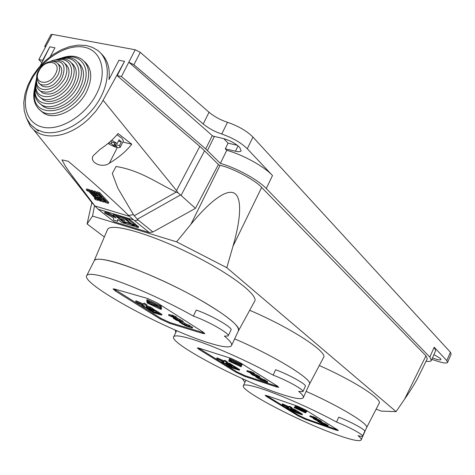 <?xml version="1.0" encoding="UTF-8"?>
<svg xmlns="http://www.w3.org/2000/svg" width="475" height="475" viewBox="0 0 475 475"><rect width="100%" height="100%" fill="white"/><g stroke="black" fill="none" stroke-linecap="round" stroke-linejoin="round"><path stroke-width="0.71" d="M193.373 316.095C208.572 321.367 230.743 334.127 228.154 335.997L224.372 336.086C230.227 340.907 232.572 344.137 231.402 345.782C229.383 347.89 222.003 346.964 209.267 343.009C165.745 330.072 79.283 283.041 86.866 275.375C88.362 273.6 94.05 274.051 103.936 276.729C124.652 282.293 164.332 299.695 193.373 316.095L196.264 310.056C211.476 315.263 233.587 328.082 230.957 330.054L228.237 335.819M94.014 261.155L94.335 260.52C95.926 258.543 101.692 258.804 111.631 261.309C131.605 266.404 167.55 281.782 196.068 297.582C225.969 314.64 240.077 325.755 238.391 330.915L231.646 345.272M113.935 288.883L160.663 318.208L169.943 322.543L169.563 323.321L202.742 333.432L203.128 332.625L204.303 332.922M169.563 323.321L160.289 318.986L160.663 318.208M115.781 290.195L115.377 291.003L160.289 318.986M115.377 291.003L113.062 288.925L114.718 289.073L147.683 298.508L157.753 303.21L202.884 331.906L204.784 333.676L202.742 333.432M169.943 322.543L203.128 332.625M173.868 315.911L176.397 316.962L176.005 317.781L173.476 316.73L173.868 315.911L172.983 315.353L172.122 315.097L171.724 315.911L172.615 316.475L168.494 315.252L176.498 318.933L177.359 319.188L174.361 317.288L176.005 317.781M176.195 317.383L177.751 318.375L177.359 319.188M168.494 315.252L168.886 314.438L171.992 315.358M189.976 326.159L192.69 327.293L192.304 328.1L184.638 325.47L184.852 325.025M158.442 313.132L153.271 311.594L147.832 308.192L150.041 308.845L153.858 310.994L150.777 309.065L153.003 309.718L158.442 313.132L158.828 312.336L152.487 308.649M161.571 315.097L156.394 313.548L154.048 312.081L159.226 313.625L161.571 315.097L161.957 314.302L158.721 312.562M143.266 303.917L136.04 300.734L135.648 301.536L142.868 304.718L144.133 303.098L147.107 304.968L146.068 306.357L146.864 306.856L147.256 306.048L146.733 305.722M146.864 306.856L149.821 307.729L152.208 309.225L152.6 308.418L150.219 306.921L147.256 306.048M186.479 324.277L190.196 325.707L189.804 326.515L186.087 325.084L186.479 324.277L182.899 322.121M180.874 321.248L181.26 321.397M179.716 319.313L183.208 321.492L182.816 322.305L179.324 320.126L179.716 319.313L177.68 318.529M161.162 306.114L147.102 299.547L146.698 300.378L160.758 306.945L161.162 306.114L161.506 308.667L161.108 309.492L147.226 303.008L146.698 300.378M175.121 317.217L175.513 316.397M173.476 316.73L171.724 315.911M172.591 316.172L172.983 315.353M191.354 327.501L191.746 326.693M184.638 325.47L192.304 328.1M153.003 309.718L153.395 308.916M151.121 311.208L153.318 311.861L155.663 313.328L153.461 312.675L151.228 310.983M159.226 313.625L159.612 312.823M144.899 307.325L147.096 307.972L152.534 311.374L150.338 310.721L145.012 307.093M152.208 309.225L144.109 306.826L141.728 305.336L141.96 304.867M141.728 305.336L144.655 306.203L143.86 305.704L138.617 303.394L135.648 301.536M142.868 304.718L144.133 303.098M143.735 303.905L146.71 305.775M149.821 307.729L150.219 306.921M188.854 325.915L189.246 325.108M186.087 325.084L179.983 321.896L179.146 321.789L179.675 322.311L183.089 324.49L189.804 326.515M179.983 321.896L180.132 321.593M184.437 324.039L184.822 323.226M181.877 321.468L182.269 320.655M179.324 320.126L176.249 319.194L178.719 320.845L173.256 318.256L176.492 320.298L180.625 321.771L178.072 320.328L177.436 319.788L178.149 319.895L182.816 322.305M181.135 321.658L181.278 321.355M178.072 320.328L178.262 319.924M179.835 321.242L180.108 320.678M180.625 321.771L180.933 321.13M173.256 318.256L173.559 317.621M174.111 318.511L174.367 317.983M176.635 320.103L176.795 319.776M160.758 306.945L161.108 309.492M173.5 317.033L175.412 318.244L171.083 316.314L173.5 317.033M185.315 324.847L182.911 324.122L180.423 322.43L185.315 324.847M160.253 308.952L148.028 303.24L147.571 300.93L159.938 306.707L160.253 308.952M182.911 324.122L183.196 323.522M148.028 303.24L148.432 302.421L149.013 302.694M154.411 305.211L160.099 307.871M148.2 301.227L148.432 302.421M148.978 302.771L154.078 305.74L152.249 304.582L157.136 305.769L151.549 304.142L148.978 302.771L149.382 301.946L153.864 303.869M157.136 305.769L157.284 305.467M151.549 304.142L151.952 303.317M157.837 306.209L158.027 305.817M154.078 305.74L154.345 305.193M149.714 302.985L150.118 302.153M273.137 375.137C286.639 380.095 304.825 390.23 302.913 391.661L298.662 391.4C302.456 394.559 303.97 396.702 303.216 397.83C301.334 399.695 293.586 398.341 279.959 393.763C239.744 380.606 167.901 342.439 173.755 336.692C175.127 335.029 181.438 335.926 192.672 339.393C212.883 345.616 248.437 361.368 273.137 375.137L275.625 369.734C289.132 374.644 307.277 384.815 305.33 386.323L302.961 391.548M309.267 384.477L309.308 384.418C314.397 380.475 275.743 356.434 234.662 338.853C275.607 356.381 314.195 380.35 309.314 384.37L303.371 397.492M198.289 347.943L236.734 371.777L245.064 375.672L244.738 376.378L276.581 386.971L276.913 386.246L278.118 386.591M244.738 376.378L236.408 372.477L236.734 371.777M199.417 348.703L199.067 349.428L236.408 372.477M199.067 349.428L197.345 347.92L199.167 348.187L231.046 358.393L240.018 362.585L277.311 386.05L278.736 387.339L276.581 386.971M245.064 375.672L276.913 386.246M251.922 372.139L254.238 373.113L253.893 373.849L251.584 372.875L251.922 372.139L251.192 371.676L250.361 371.408L250.022 372.145L250.752 372.602L246.798 371.308L253.971 374.615L252.314 373.332L253.893 373.849M254.066 373.481L255.14 374.157L254.802 374.888M246.798 371.308L247.137 370.577L250.272 371.598M265.525 380.623L267.746 381.591L267.413 382.322L260.187 379.697L260.336 379.365M236.77 368.665L231.782 367.027L227.264 364.23L229.395 364.925L231.954 366.516L230.108 365.156L232.251 365.857L236.77 368.665L237.108 367.941L231.853 364.895M239.37 370.28L234.383 368.642L232.435 367.43L237.423 369.069L239.37 370.28L239.709 369.562L237.031 368.107M223.636 360.733L217.093 357.823L216.754 358.548L223.297 361.457L223.636 360.733L224.912 360.359L227.377 361.891L227.038 362.621L226.1 362.882L226.759 363.292L227.068 362.55M226.759 363.292L229.615 364.224L231.598 365.453L231.937 364.729L229.959 363.494L227.098 362.567M262.236 378.925L265.673 380.291L265.341 381.021L261.897 379.65L262.236 378.925L259.57 377.31M256.886 374.989L259.825 376.764L259.487 377.494L256.548 375.719L256.886 374.989L255.087 374.27M242.107 364.491L229.573 358.631L229.223 359.379L241.757 365.239L242.107 364.491L241.122 366.819L228.73 361.03L229.223 359.379M253.163 373.392L253.502 372.655M251.584 372.875L250.022 372.145M250.848 372.412L251.192 371.676M266.629 381.829L266.962 381.098M260.187 379.697L267.413 382.322M232.251 365.857L232.59 365.133M229.603 366.504L233.67 368.41L231.551 367.709L229.68 366.338M237.423 369.069L237.755 368.351M224.432 363.304L226.557 363.998L231.07 366.795L228.95 366.1L224.515 363.137M231.598 365.453L223.778 362.9L221.795 361.671L221.973 361.297M221.795 361.671L223.968 362.188L216.754 358.548M223.297 361.457L224.574 361.089L224.912 360.359M224.574 361.089L227.038 362.621M229.615 364.224L229.959 363.494M264.551 380.528L264.89 379.798M261.897 379.65L256.571 376.889L255.687 376.728L256.067 377.103L258.899 378.89L265.341 381.021M260.526 378.789L260.864 378.064M258.774 376.883L259.113 376.147M257.895 376.901L259.487 377.494M256.548 375.719L253.573 374.763L255.615 376.081L250.747 373.772L253.43 375.452L257.308 376.901L255.117 375.678L254.636 375.274L255.372 375.422L258.02 376.633M256.666 376.473L256.874 376.022M257.308 376.901L257.557 376.36M250.747 373.772L250.978 373.273M251.566 374.045L251.762 373.623M253.662 375.351L253.798 375.054M241.757 365.239L241.122 366.819M251.489 373.059L253.074 374.051L249.167 372.299L251.489 373.059M261.155 379.406L258.851 378.64L256.815 377.287L261.155 379.406M240.415 366.379L229.502 361.279L229.942 359.83L240.967 364.984L240.415 366.379M258.851 378.64L259.083 378.136M229.502 361.279L229.847 360.537L230.791 360.976M236.33 363.565L240.718 365.619M230.048 359.878L229.847 360.537M232.269 360.917L234.412 361.92M230.719 361.125L234.329 363.375L233.522 362.662L238.901 364.402L232.946 362.3L230.719 361.125L231.242 360.436M232.946 362.3L233.296 361.558M238.901 364.402L239.05 364.088M235.036 363.607L235.22 363.209M231.432 361.35L231.747 360.673M175.774 332.494L175.103 329.959M336.543 422.067C348.668 426.704 364.052 435.07 362.585 436.187C362.259 436.602 360.751 436.412 358.061 435.634C360.608 437.784 361.629 439.25 361.125 440.046C359.379 441.661 351.458 439.975 337.375 434.987C300.206 422.043 238.777 389.999 243.432 385.569C244.69 384.067 251.358 385.332 263.441 389.358C282.904 395.877 315.097 410.252 336.543 422.067L338.723 417.181C350.853 421.77 366.207 430.166 364.711 431.348L362.621 436.115M366.474 427.862L366.516 427.797C370.09 424.727 340.658 406.695 306.137 391.376C340.551 406.647 369.942 424.632 366.516 427.761L361.226 439.82M266.178 395.438L298.46 415.239L306.019 418.784L305.728 419.425L336.116 430.142L336.413 429.483L337.559 429.845M305.728 419.425L298.169 415.886L298.46 415.239M266.772 395.823L266.463 396.483L298.169 415.886M266.463 396.483L265.139 395.343L267.057 395.711L297.611 406.214L305.692 409.996L337.22 429.626L338.325 430.605L336.116 430.142M306.019 418.784L336.413 429.483M314.664 417.335L316.789 418.243L316.492 418.908L314.367 418L314.664 417.335L314.04 416.949L313.251 416.67L312.954 417.341L313.571 417.727L309.795 416.409L316.303 419.413L314.984 418.386L316.492 418.908M316.647 418.564L317.389 419.021L317.092 419.692M309.795 416.409L310.092 415.744L313.185 416.818M326.372 424.525L328.249 425.363L327.952 426.022L321.26 423.195M299.974 413.476L295.201 411.807L291.365 409.45L295.581 411.498L294.09 410.4L296.145 411.118L299.974 413.476L300.271 412.817L295.824 410.246M302.183 414.835L297.409 413.167L295.753 412.146L300.527 413.814L302.183 414.835L302.48 414.176L300.212 412.947M288.42 406.529L282.441 403.851L282.138 404.51L288.117 407.188L288.42 406.529L289.934 406.446L292.024 407.734L291.721 408.393L290.611 408.447L291.175 408.791L291.341 408.411M291.175 408.791L295.587 410.774L295.883 410.115L291.793 408.239M323.291 422.964L326.491 424.27L326.194 424.929L322.994 423.629L323.291 422.964L321.272 421.741M318.963 419.775L321.486 421.266L321.189 421.931L318.66 420.44L318.963 419.775L317.348 419.11M295.592 405.929L294.138 407.592L295.592 405.929L306.903 411.219L306.595 411.902L305.33 412.834L294.138 407.592M315.869 418.528L316.172 417.858M314.367 418L312.954 417.341M313.743 417.614L314.04 416.949M327.287 425.606L327.584 424.947M321.147 423.451L327.952 426.022M296.145 411.118L296.442 410.459M293.039 411.202L296.727 412.929L293.099 411.071M300.527 413.814L300.823 413.161M288.652 408.506L290.688 409.218L294.518 411.57L292.487 410.863L288.711 408.381M295.587 410.774L288.093 408.168L286.419 407.134L286.556 406.832M286.419 407.134L288.568 407.734L282.138 404.51M288.117 407.188L289.637 407.111L289.934 406.446M289.637 407.111L291.721 408.393M293.906 409.741L294.209 409.082M325.523 424.513L325.82 423.854M322.994 423.629L318.268 421.2L317.365 420.992L317.656 421.277L320.049 422.774L326.194 424.929M321.83 422.904L322.127 422.245M320.631 421.462L320.928 420.791M318.66 420.44L315.798 419.478L317.537 420.559L313.144 418.475L315.418 419.888L319.058 421.295L317.146 420.238L316.766 419.924L317.514 420.108L321.189 421.931M318.523 420.939L318.683 420.571M319.058 421.295L319.259 420.844M313.144 418.475L313.322 418.071M313.928 418.754L314.076 418.41M295.284 406.606L306.595 411.902M314.195 418.107L315.537 418.944L311.98 417.335L314.195 418.107M322.287 423.379L318.387 421.491L322.287 423.379M304.736 412.46L294.88 407.847L295.895 406.986L305.841 411.641L304.736 412.46L305.473 411.469M320.085 422.608L320.275 422.18M295.498 407.324L296.335 407.716M302.064 410.4L305.039 411.789M298.211 408.067L298.888 408.387M298.211 408.928L296.252 407.9L299.298 409.788L298.698 409.23L303.834 411.012L298.211 408.928L298.514 408.257M299.974 410.02L300.111 409.723M296.252 407.9L296.531 407.283M296.928 408.138L297.178 407.586M244.904 382.393L242.143 378.545M120.228 147.232L123.417 140.962L121.82 138.136L116.963 134.781M110.752 141.117L111.981 142.203L117.194 143.515L111.702 140.232M117.194 143.515L119.077 139.822L121.392 141.894L119.516 145.582L114.309 144.263L116.808 146.484L113.757 145.706L111.251 143.492L111.928 142.156M117.313 147.571L109.339 163.246C101.733 168.815 88.492 161.963 93.415 155.521L100.047 149.358C107.475 144.406 113.478 139.127 118.055 133.523L131.777 144.234L122.883 142.013M96.383 192.512L95.368 191.407L93.925 190.992L93.409 191.817L97.494 196.223L96.063 195.801L91.972 191.401L90.535 190.986L99.679 200.812L103.972 202.077L94.852 192.232L93.409 191.817M103.972 202.077L104.476 201.257L101.686 198.241M100.462 196.917L97.618 193.848M93.504 191.674L92.482 190.576L91.046 190.16L90.535 190.986M100.373 197.06L101.389 198.152L102.832 198.574L105.848 201.839L104.405 201.418L105.408 202.498L108.288 203.348L108.793 202.528L99.708 192.66L96.811 191.823L96.3 192.654L97.322 193.758L98.77 194.18L101.816 197.481L100.373 197.06L100.795 196.377M128.654 215.448C111.156 198.467 91.004 180.393 68.192 161.227L61.964 159.891L65.407 166.155L69.896 172.763L94.881 205.96L129.568 216.333L128.654 215.448L133.439 214.647L134.241 215.745L176.255 192.06C157.605 183.451 140.493 170.377 116.072 166.487L112.302 173.464L117.824 188.153L133.439 214.647M90.63 190.837L89.615 189.745L86.753 188.919L86.248 189.745L87.275 190.843L88.7 191.259L95.825 198.894L94.406 198.479L95.416 199.559L98.254 200.397L98.669 199.726M126.225 218.922L125.305 218.185L117.663 215.888L117.23 216.743L119.712 218.72L124.017 220.02L124.836 220.679L120.531 219.373L120.709 219.023M138.29 227.59L135.874 225.649L132.531 224.633L134.959 226.575L138.29 227.59L138.718 226.735L135.316 224.491M204.588 150.771L181.052 195.427L180.512 194.958L137.352 219.23L138.296 220.091L134.562 220.62L133.647 219.907L98.177 209.243L114.065 221.754L149.275 232.524L152.932 231.996L195.457 208.347L218.411 164.493M134.562 220.62L149.275 232.524M129.776 219.533L126.421 218.524L125.988 219.391L131.723 223.98L135.06 224.996L135.494 224.135L129.776 219.533L129.343 220.4L125.988 219.391M117.646 221.297L117.521 219.67L118.613 220.002L121.879 222.585L125.151 223.588L116.132 216.41L112.836 215.418L116.149 218.043L108.579 214.136L104.553 212.919L113.442 217.829L113.644 220.079L117.646 221.297L118.02 219.818M117.468 216.273L116.559 215.555L113.264 214.563L112.836 215.418L109.013 213.281L104.987 212.07L104.553 212.919M42.928 60.628L42.655 60.337L49.845 46.799L54.934 47.791L50.303 56.519L54.934 47.791L49.845 46.799L40.422 65.633M108.971 79.527L118.928 60.26L124.533 61.346L118.928 60.26L108.971 79.527C110.2 68.127 107.504 59.399 100.89 53.348M26.131 117.384L30.18 125.976L33.612 129.758C40.975 135.998 50.706 137.512 62.801 134.294C71.945 131.611 80.572 126.487 88.694 118.934L95.635 111.459L101.484 103.194L124.533 61.346L117.159 75.65L202.012 148.313L218.987 165.068L220.067 165.336C232.346 167.889 255.491 180.215 261.654 187.435L232.999 246.222L226.812 267.704L176.569 241.84L92.548 216.078L94.543 205.574M138.296 220.091L152.932 231.996M181.052 195.427L195.457 208.347M92.393 203.288L71.648 176.658M91.479 202.178L94.246 205.176M176.255 192.06L178.089 192.903L176.51 190.576L103.152 100.314M109.339 163.246C118.845 157.463 126.32 151.127 131.777 144.234M180.512 194.958L178.089 192.903M137.352 219.23L134.241 215.745M133.647 219.907L129.568 216.333M98.177 209.243L94.881 205.96M135.06 224.996L129.343 220.4M135.874 225.649L136.301 224.788M132.531 224.633L132.709 224.283M133.849 226.237L131.421 224.295L123.809 221.979L126.249 223.921L133.849 226.237L134.045 225.845M131.421 224.295L131.617 223.903M123.809 221.979L123.981 221.629M120.531 219.373L122.995 221.332L130.613 223.642L130.809 223.25M130.613 223.642L124.877 219.052L125.305 218.185M124.877 219.052L117.23 216.743M125.151 223.588L125.347 223.203M116.132 216.41L116.559 215.555M115.057 217.71L115.247 217.33M108.579 214.136L109.013 213.281M108.288 203.348L99.198 193.491L99.708 192.66M99.198 193.491L96.3 192.654M104.405 201.418L104.827 200.735M101.537 200.575L98.509 197.315L97.078 196.893L100.106 200.153L101.537 200.575M94.852 192.232L95.368 191.407M96.063 195.801L96.478 195.124M91.972 191.401L92.482 190.576M100.106 200.153L100.516 199.476M94.406 198.479L94.816 197.814M98.254 200.397L89.104 190.57L89.615 189.745M89.104 190.57L86.248 189.745M108.781 142.868L111.251 143.492M108.033 143.498C114.178 147.012 118.216 148.307 120.151 147.381L119.516 145.582M118.406 141.146L121.392 141.894M114.974 142.957L114.309 144.263M114.433 144.376L113.757 145.706M238.337 331.027L238.379 330.974C242.731 326.349 214.314 305.894 174.776 286.484C135.274 267.009 98.159 255.33 94.424 260.365L93.961 261.256M238.628 330.517L254.481 301.572C259.504 295.818 231.076 273.82 190.713 253.858C150.397 233.825 112.047 222.852 107.772 229.104L107.207 230.25M432.505 357.901C437.261 359.765 440.088 360.335 440.978 359.611L440.515 358.554L433.942 354.582M426.016 361.303C429.056 361.665 430.843 361.386 431.395 360.466L429.863 357.123L266.273 188.539L272.496 175.513C264.326 166.541 242.767 154.624 226.753 150.314L225.298 148.823L235.44 151.234C238.539 151.947 240.439 151.822 241.152 150.86L239.685 147.351C235.345 143.302 229.841 140.351 223.173 138.492L212.842 136.099L128.82 62.183L135.209 49.774L52.226 34.372L50.944 34.627M84.627 61.786C92.049 68.614 92.673 78.66 86.48 91.93C77.68 109.761 55.011 120.858 43.783 113.228L40.856 110.883M78.12 62.373C84.651 68.162 85.233 76.802 79.865 88.297C72.319 103.544 52.933 113.05 43.356 106.495L40.731 104.34M71.582 62.997C77.217 67.735 77.763 74.955 73.233 84.657C66.957 97.292 50.878 105.195 42.964 99.732L40.636 97.761M64.903 63.507L65.182 63.763C69.754 67.48 70.223 73.227 66.583 81.005C59.221 92.162 51.223 96.146 42.596 92.946L40.684 91.277M58.104 63.923L58.888 64.647C62.267 67.373 62.611 71.606 59.915 77.342C54.483 85.559 48.598 88.487 42.257 86.123L40.862 84.9M431.858 359.397L437.612 361.285C443.359 363.114 446.678 363.5 447.587 362.449L446.791 360.608L434.168 347.195L435.646 350.633L431.466 360.299M447.628 362.354L451.173 354.107L450.395 352.218L252.949 137.079C246.774 130.94 238.29 126.012 227.501 122.301C220.412 119.938 214.261 116.583 209.042 112.242L140.279 52.345L135.209 49.774M272.496 175.513L247.297 148.758C241.057 142.696 232.542 137.786 221.754 134.027C214.658 131.628 208.483 128.286 203.229 123.987L133.903 64.754L128.82 62.183L121.434 76.528L117.159 75.65M42.655 60.337L38.825 59.553L46.01 46.051L44.775 46.206L45.273 47.429M237.387 145.314L228.077 143.141L223.743 138.635M266.273 188.539C257.996 179.734 236.36 167.841 220.358 163.406L226.753 150.314M220.358 163.406L205.717 148.93L121.434 76.528M228.077 143.141L225.298 148.823M38.825 59.553L41.877 62.73M376.111 409.183L381.324 411.101L396.097 411.635L404.629 399.119L425.962 355.805L261.654 187.435M425.962 355.805L427.286 358.732L418.148 377.293C415.714 382.221 411.207 389.494 404.629 399.119M91.829 202.611L87.097 223.939L92.548 216.078M87.097 223.939L104.328 236.989M396.097 411.635L226.812 267.704M366.623 427.601L379.074 403.435C383.028 399.582 354.213 380.962 319.307 365.53M309.468 384.121L323.428 357.746C329.015 352.788 291.365 327.993 249.708 310.294M176.569 241.84L190.873 224.36L220.067 165.336M232.999 246.222C240.724 219.67 242.428 197.505 234.133 193.105C225.827 188.723 208.489 202.712 190.873 224.36M181.296 323.107L181.498 322.691M257.509 377.803L257.658 377.488M176.51 190.576L199.821 146.437M30.744 124.723L36.272 129.307L42.602 131.89C59.114 136.319 83.6 123.737 97.09 103.372C110.722 83.072 110.515 59.452 97.411 50.231L92.411 47.352L86.771 45.612M42.085 126.991C59.209 131.623 85.191 116.149 96.419 94.127C107.914 72.17 101.579 50.243 83.986 47.167C66.553 43.771 42.4 58.971 31.463 79.752C20.282 100.48 24.783 122.681 42.085 126.991M61.691 58.003C69.534 55.183 76.273 55.628 81.908 59.333C89.959 66.001 90.79 76.232 84.407 90.024C75.578 107.896 52.868 119.035 41.634 111.399L38.071 108.359M34.538 92.726C31.083 118.477 68.869 116.149 82.08 88.783C91.978 70.739 82.65 53.622 65.954 57.439M58.057 59.114C64.855 56.578 70.722 56.917 75.644 60.123C82.555 65.817 83.268 74.563 77.775 86.379C70.205 101.656 50.777 111.203 41.2 104.648L38.178 102.042M35.304 88.219C32.057 110.271 64.19 108.395 75.442 85.138C83.903 69.772 75.881 55.213 61.572 58.704M54.37 60.248C60.147 57.992 65.14 58.223 69.368 60.948C75.115 65.651 75.703 72.912 71.125 82.721C64.826 95.392 48.717 103.324 40.797 97.862L38.309 95.701M36.082 83.665C33.03 101.994 59.5 100.629 68.78 81.48C75.798 68.804 69.047 56.822 57.148 59.993M50.635 61.406C53.871 59.369 58.015 59.494 63.068 61.797C67.64 65.514 68.103 71.268 64.452 79.058C57.071 90.244 49.056 94.24 40.417 91.052L38.469 89.336M36.89 79.058C34.004 93.634 54.791 92.862 62.106 77.811C66.476 65.882 63.335 60.384 52.683 61.311M42.257 86.123L40.072 84.206C36.106 79.865 35.607 75.365 38.576 70.704L41.895 66.203L45.125 63.573L47.47 62.326L51.555 61.311L54.34 61.566L56.751 62.67C60.129 65.402 60.468 69.641 57.766 75.382C52.315 83.624 46.419 86.563 40.072 84.206L38.647 82.941M39.116 70.656C31.813 83.457 48.842 87.311 55.409 74.136C62.641 61.144 45.505 57.707 39.116 70.656M238.058 145.849L235.44 151.234M133.903 64.754L140.279 52.345M46.01 46.051L52.226 34.372M446.791 360.608L450.395 352.218M247.297 148.758L252.949 137.079M429.863 357.123L434.168 347.195M221.754 134.027L227.501 122.301M203.229 123.987L209.042 112.242M207.462 150.545L214.385 136.456M205.717 148.93L212.277 135.595M86.866 275.375L94.335 260.52M179.146 321.789L179.366 321.32M176.249 319.194L176.397 318.885M173.755 336.692L176.67 330.636M255.687 376.728L255.859 376.354M243.432 385.569L245.908 380.232M317.365 420.992L317.502 420.69M89.413 198.882L33.618 129.764M94.27 260.555L107.593 229.342M34.622 88.433C32.306 98.758 34.645 106.412 41.634 111.399L43.783 113.228M35.316 84.675C33.208 93.617 35.168 100.272 41.2 104.648L43.356 106.495M36.029 80.869C34.117 88.433 35.702 94.097 40.797 97.862L42.964 99.732M36.759 77.009C35.192 83.719 36.409 88.403 40.417 91.052L42.596 92.946M86.355 45.529L78.268 45.095L69.795 46.562L61.257 49.786L52.957 54.601L45.202 60.8L38.285 68.121L32.472 76.273L27.995 84.942L25.044 93.795L23.75 102.493L24.207 110.722L26.469 118.162L30.525 124.48L38.422 131.076M44.775 46.206L50.985 34.544"/></g></svg>

